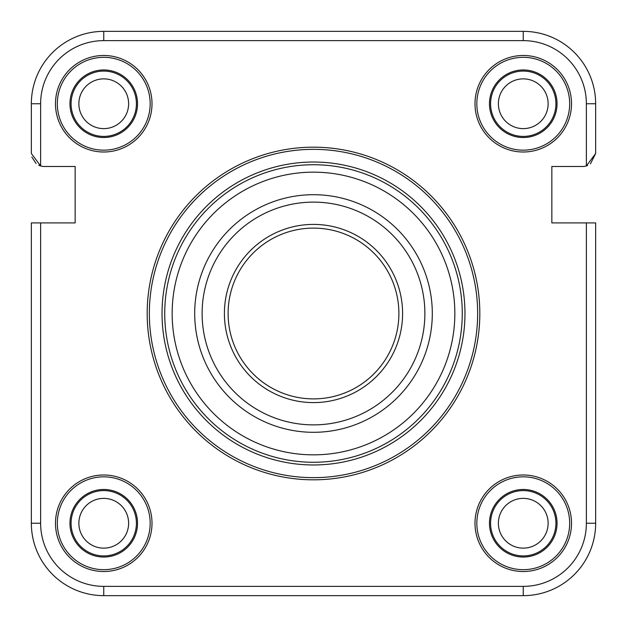 <?xml version="1.0" encoding="UTF-8"?>
<svg xmlns="http://www.w3.org/2000/svg" width="627" height="627" viewBox="0 0 627 627"><rect width="100%" height="100%" fill="white"/><g stroke="black" fill="none" stroke-linecap="round" stroke-linejoin="round"><path stroke-width="0.94" d="M587.601 165.504L586.37 165.943L586.37 103.745A63.115 63.115 0 0 0 523.255 40.63L103.745 40.63A63.115 63.115 0 0 0 40.63 103.745L31.35 103.745L31.35 153.49L31.35 103.745A72.395 72.395 0 0 1 103.745 31.35L523.255 31.35A72.395 72.395 0 0 1 595.65 103.745L595.65 153.49L590.415 163.913M551.846 222.914L551.846 166.484L582.655 166.484L551.846 166.484L551.846 222.914L595.65 222.914L595.65 523.255A72.395 72.395 0 0 1 523.255 595.65L103.745 595.65A72.395 72.395 0 0 1 31.35 523.255L31.35 222.914L75.154 222.914L75.154 166.484L44.345 166.484A12.995 12.995 0 0 1 40.63 165.943L39.399 165.504M128.621 103.745A24.876 24.876 0 0 0 103.745 78.869A24.876 24.876 0 0 0 78.869 103.745A24.876 24.876 0 0 0 103.745 128.621A24.876 24.876 0 0 0 128.621 103.745M548.131 523.255A24.876 24.876 0 0 0 523.255 498.379A24.876 24.876 0 0 0 498.379 523.255A24.876 24.876 0 0 0 523.255 548.131A24.876 24.876 0 0 0 548.131 523.255M128.621 523.255A24.876 24.876 0 0 0 103.745 498.379A24.876 24.876 0 0 0 78.869 523.255A24.876 24.876 0 0 0 103.745 548.131A24.876 24.876 0 0 0 128.621 523.255M548.131 103.745A24.876 24.876 0 0 0 523.255 78.869A24.876 24.876 0 0 0 498.379 103.745A24.876 24.876 0 0 0 523.255 128.621A24.876 24.876 0 0 0 548.131 103.745M194.699 313.5A118.801 118.801 0 0 1 313.5 194.699A118.801 118.801 0 0 1 432.301 313.5A118.801 118.801 0 0 1 313.5 432.301A118.801 118.801 0 0 1 194.699 313.5M424.879 313.5A111.379 111.379 0 0 0 313.5 202.121A111.379 111.379 0 0 0 202.121 313.5A111.379 111.379 0 0 0 313.5 424.879A111.379 111.379 0 0 0 424.879 313.5M224.403 313.5A89.097 89.097 0 0 1 313.5 224.403A89.097 89.097 0 0 1 402.597 313.5A89.097 89.097 0 0 1 313.5 402.597A89.097 89.097 0 0 1 224.403 313.5M398.89 313.5A85.39 85.39 0 0 0 313.5 228.11A85.39 85.39 0 0 0 228.11 313.5A85.39 85.39 0 0 0 313.5 398.89A85.39 85.39 0 0 0 398.89 313.5M479.82 313.5A166.32 166.32 0 0 1 313.5 479.82A166.32 166.32 0 0 1 147.18 313.5A166.32 166.32 0 0 1 313.5 147.18A166.32 166.32 0 0 1 479.82 313.5A166.32 166.32 0 0 0 313.5 147.18A166.32 166.32 0 0 0 147.18 313.5M162.032 313.5A151.468 151.468 0 0 0 313.5 464.968A151.468 151.468 0 0 0 464.968 313.5A151.468 151.468 0 0 0 313.5 162.032A151.468 151.468 0 0 0 162.032 313.5M69.958 523.255A33.787 33.787 0 0 1 103.745 489.475A33.787 33.787 0 0 1 137.525 523.255A33.787 33.787 0 0 1 103.745 557.042A33.787 33.787 0 0 1 69.958 523.255M71.078 523.255A32.667 32.667 0 0 1 103.745 490.588A32.667 32.667 0 0 1 136.412 523.255A32.667 32.667 0 0 1 103.745 555.922A32.667 32.667 0 0 1 71.078 523.255M55.482 523.255A48.263 48.263 0 0 1 103.745 474.992A48.263 48.263 0 0 1 152.008 523.255A48.263 48.263 0 0 1 103.745 571.518A48.263 48.263 0 0 1 55.482 523.255M57.323 523.255A46.422 46.422 0 0 1 103.745 476.833A46.422 46.422 0 0 1 150.166 523.255A46.422 46.422 0 0 1 103.745 569.677A46.422 46.422 0 0 1 57.323 523.255M489.475 523.255A33.787 33.787 0 0 1 523.255 489.475A33.787 33.787 0 0 1 557.042 523.255A33.787 33.787 0 0 1 523.255 557.042A33.787 33.787 0 0 1 489.475 523.255M490.588 523.255A32.667 32.667 0 0 1 523.255 490.588A32.667 32.667 0 0 1 555.922 523.255A32.667 32.667 0 0 1 523.255 555.922A32.667 32.667 0 0 1 490.588 523.255M474.992 523.255A48.263 48.263 0 0 1 523.255 474.992A48.263 48.263 0 0 1 571.518 523.255A48.263 48.263 0 0 1 523.255 571.518A48.263 48.263 0 0 1 474.992 523.255M476.833 523.255A46.422 46.422 0 0 1 523.255 476.833A46.422 46.422 0 0 1 569.677 523.255A46.422 46.422 0 0 1 523.255 569.677A46.422 46.422 0 0 1 476.833 523.255M103.745 69.958A33.787 33.787 0 0 1 137.525 103.745A33.787 33.787 0 0 1 103.745 137.525A33.787 33.787 0 0 1 69.958 103.745A33.787 33.787 0 0 1 103.745 69.958M103.745 71.078A32.667 32.667 0 0 1 136.412 103.745A32.667 32.667 0 0 1 103.745 136.412A32.667 32.667 0 0 1 71.078 103.745A32.667 32.667 0 0 1 103.745 71.078M103.745 55.482A48.263 48.263 0 0 1 152.008 103.745A48.263 48.263 0 0 1 103.745 152.008A48.263 48.263 0 0 1 55.482 103.745A48.263 48.263 0 0 1 103.745 55.482M103.745 57.323A46.422 46.422 0 0 1 150.166 103.745A46.422 46.422 0 0 1 103.745 150.166A46.422 46.422 0 0 1 57.323 103.745A46.422 46.422 0 0 1 103.745 57.323M523.255 69.958A33.787 33.787 0 0 1 557.042 103.745A33.787 33.787 0 0 1 523.255 137.525A33.787 33.787 0 0 1 489.475 103.745A33.787 33.787 0 0 1 523.255 69.958M523.255 71.078A32.667 32.667 0 0 1 555.922 103.745A32.667 32.667 0 0 1 523.255 136.412A32.667 32.667 0 0 1 490.588 103.745A32.667 32.667 0 0 1 523.255 71.078M523.255 55.482A48.263 48.263 0 0 1 571.518 103.745A48.263 48.263 0 0 1 523.255 152.008A48.263 48.263 0 0 1 474.992 103.745A48.263 48.263 0 0 1 523.255 55.482M523.255 57.323A46.422 46.422 0 0 1 569.677 103.745A46.422 46.422 0 0 1 523.255 150.166A46.422 46.422 0 0 1 476.833 103.745A46.422 46.422 0 0 1 523.255 57.323M523.255 40.63L523.255 31.35A72.395 72.395 0 0 1 595.65 103.745L595.65 153.49L586.37 165.943L595.65 153.49M582.655 166.484A12.995 12.995 0 0 0 586.37 165.943M75.154 222.914L75.154 166.484L44.345 166.484M103.745 586.37L103.745 595.65A72.395 72.395 0 0 1 31.35 523.255A72.395 72.395 0 0 0 103.745 595.65A72.395 72.395 0 0 1 31.35 523.255L40.63 523.255A63.115 63.115 0 0 0 103.745 586.37L523.255 586.37A63.115 63.115 0 0 0 586.37 523.255L586.37 222.914M31.35 103.745A72.395 72.395 0 0 1 103.745 31.35A72.395 72.395 0 0 0 31.35 103.745A72.395 72.395 0 0 1 103.745 31.35L103.745 40.63M31.35 153.49L40.63 165.943L38.709 165.199M36.068 163.506L31.852 157.056M462.264 313.5A148.764 148.764 0 0 1 313.5 462.264A148.764 148.764 0 0 1 164.736 313.5A148.764 148.764 0 0 1 313.5 164.736A148.764 148.764 0 0 1 462.264 313.5M172.159 313.5A141.341 141.341 0 0 0 313.5 454.841A141.341 141.341 0 0 0 454.841 313.5A141.341 141.341 0 0 0 313.5 172.159A141.341 141.341 0 0 0 172.159 313.5M149.351 313.5A164.149 164.149 0 0 0 313.5 477.649A164.149 164.149 0 0 0 477.649 313.5A164.149 164.149 0 0 0 313.5 149.351A164.149 164.149 0 0 0 149.351 313.5M40.63 103.745L40.63 165.943M40.63 222.914L40.63 523.255M586.37 523.255L595.65 523.255A72.395 72.395 0 0 1 523.255 595.65L523.255 586.37M586.37 103.745L595.65 103.745"/></g></svg>
